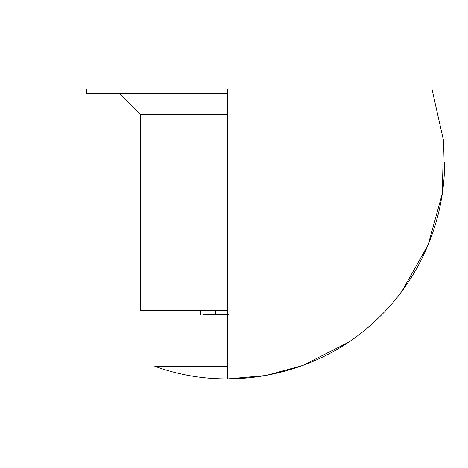 <?xml version="1.0" encoding="UTF-8"?>
<svg xmlns="http://www.w3.org/2000/svg" width="468" height="468" viewBox="0 0 468 468"><rect width="100%" height="100%" fill="white"/><g stroke="black" fill="none" stroke-linecap="round" stroke-linejoin="round"><path stroke-width="0.7" d="M140.499 114.701L119.241 93.448L140.499 114.701L140.499 310.348L140.499 114.701L227.694 114.701L140.499 114.701M86.709 93.448L86.709 89.107L86.709 93.448L227.694 93.448L86.709 93.448M227.694 161.986L444.6 161.986L227.694 161.986L227.694 366.28L154.814 366.28L227.694 366.28M140.499 310.348L227.694 310.348L140.499 310.348M23.4 89.107L431.987 89.107L227.694 89.107L227.694 378.893L265.888 375.506L302.884 365.444L347.788 342.611M200.579 310.348L200.579 314.689L200.579 310.348M212.191 314.689L228.249 314.689L215.66 314.689L215.66 310.348L215.66 314.689L203.598 314.689M206.341 314.689L208.904 314.689M444.6 161.986C444.875 221.575 419.1 280.66 375.231 320.99C317.684 375.482 229.197 393.67 154.814 366.28M431.987 89.107L443.553 140.733L442.266 193.688L428.22 244.694L402.234 290.763"/></g></svg>
